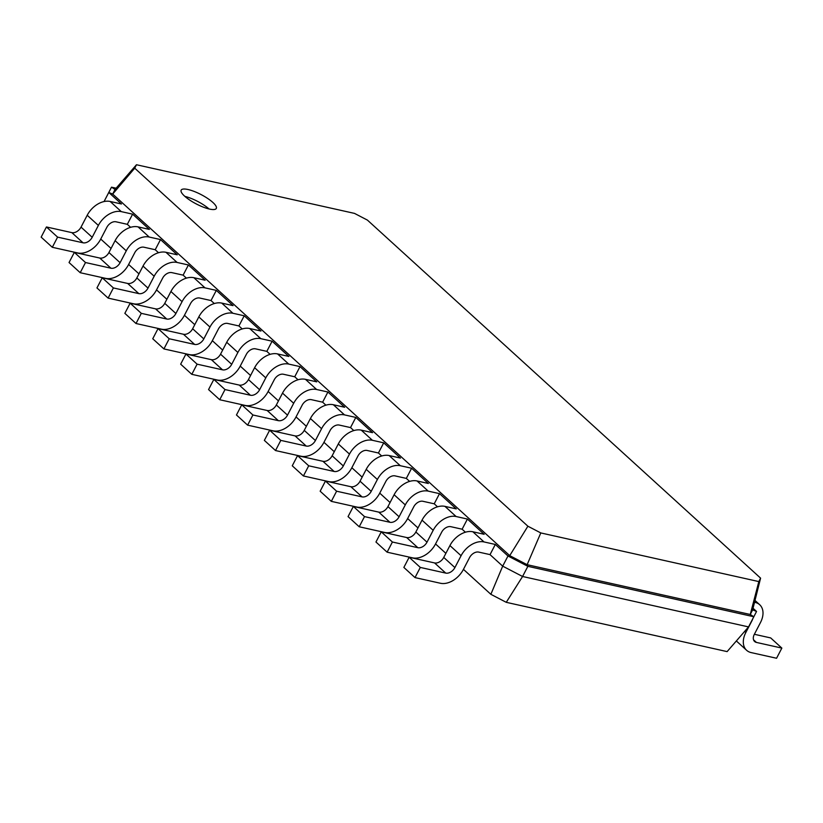 <?xml version="1.0" encoding="UTF-8"?>
<svg xmlns="http://www.w3.org/2000/svg" width="823" height="823" viewBox="0 0 823 823"><rect width="100%" height="100%" fill="white"/><g stroke="black" fill="none" stroke-linecap="round" stroke-linejoin="round"><path stroke-width="1.23" d="M506.258 602.323L522.574 576.491L748.539 626.91L727.12 651.61L506.258 602.323L490.868 594.319L463.442 569.351M445.871 553.344L435.542 543.941M417.971 527.934L407.642 518.541M390.071 502.534L379.742 493.131M362.161 477.124L351.843 467.721M334.261 451.714L323.943 442.311M306.362 426.304L296.043 416.911M278.462 400.904L268.144 391.501M250.562 375.494L240.234 366.091M222.663 350.084L212.334 340.681M194.763 324.674L184.434 315.271M166.863 299.274L156.535 289.871M138.964 273.864L128.635 264.461M111.064 248.453L100.735 239.051M753.035 608.259L756.543 611.448L753.827 616.746L527.862 566.327L507.986 555.988L495.323 544.456L490.024 554.62L478.729 552.099A7.921 5.391 132.3 0 0 469.552 557.613L463.38 569.475A19.803 13.477 -47.7 0 1 440.439 583.26L415.018 577.592L420.306 567.428L445.727 573.096A7.921 5.391 132.3 0 0 454.903 567.582L461.075 555.72A19.803 13.477 -47.7 0 1 484.017 541.935L495.323 544.456M756.543 611.448L752.644 609.843L760.586 578.137L758.827 581.583L540.793 532.934L527.893 526.216L134.715 168.18L136.474 164.744L354.507 213.394L367.418 220.101L760.586 578.137M490.868 594.319L502.688 566.152L490.024 554.62M752.644 609.843L750.267 614.483L527.131 564.691L527.862 566.327L522.574 576.491L502.688 566.152L507.986 555.988L509.735 555.638L112.679 194.074L115.055 189.434L136.474 164.744M130.61 227.323L127.318 224.319L116.022 221.799A7.921 5.391 132.3 0 0 106.846 227.313L100.673 239.174A19.803 13.477 -47.7 0 1 77.732 252.959L52.312 247.291L57.6 237.127L83.02 242.795A7.921 5.391 132.3 0 0 92.197 237.281L98.369 225.43A19.803 13.477 -47.7 0 1 121.31 211.634L132.606 214.155L127.318 224.319M158.51 252.723L155.218 249.729L143.922 247.209A7.921 5.391 132.3 0 0 134.746 252.723L128.573 264.584A19.803 13.477 -47.7 0 1 105.632 278.369L80.212 272.701L85.499 262.537L110.92 268.205A7.921 5.391 132.3 0 0 120.096 262.691L126.269 250.83A19.803 13.477 -47.7 0 1 149.21 237.045L160.506 239.565L155.218 249.729M186.41 278.133L183.118 275.139L171.822 272.619A7.921 5.391 132.3 0 0 162.645 278.133L156.473 289.984A19.803 13.477 -47.7 0 1 133.532 303.78L108.111 298.101L113.399 287.937L138.82 293.616A7.921 5.391 132.3 0 0 147.996 288.101L154.168 276.24A19.803 13.477 -47.7 0 1 177.11 262.455L188.416 264.975L183.118 275.139M214.309 303.543L211.017 300.549L199.722 298.029A7.921 5.391 132.3 0 0 190.545 303.543L184.373 315.394A19.803 13.477 -47.7 0 1 161.431 329.179L136.011 323.511L141.299 313.347L166.719 319.026A7.921 5.391 132.3 0 0 175.896 313.501L182.068 301.65A19.803 13.477 -47.7 0 1 205.009 287.865L216.315 290.385L211.017 300.549M242.209 328.953L238.917 325.949L227.621 323.429A7.921 5.391 132.3 0 0 218.445 328.943L212.272 340.804A19.803 13.477 -47.7 0 1 189.331 354.59L163.911 348.921L169.209 338.757L194.629 344.426A7.921 5.391 132.3 0 0 203.806 338.911L209.978 327.06A19.803 13.477 -47.7 0 1 232.919 313.265L244.215 315.785L238.917 325.949M270.109 354.353L266.827 351.359L255.521 348.839A7.921 5.391 132.3 0 0 246.344 354.353L240.172 366.214A19.803 13.477 -47.7 0 1 217.231 380L191.81 374.331L197.108 364.167L222.529 369.836A7.921 5.391 132.3 0 0 231.705 364.322L237.878 352.46A19.803 13.477 -47.7 0 1 260.819 338.675L272.115 341.195L266.827 351.359M298.019 379.763L294.727 376.769L283.421 374.249A7.921 5.391 132.3 0 0 274.244 379.763L268.072 391.625A19.803 13.477 -47.7 0 1 245.131 405.41L219.71 399.731L225.008 389.567L250.429 395.246A7.921 5.391 132.3 0 0 259.605 389.732L265.778 377.87A19.803 13.477 -47.7 0 1 288.719 364.085L300.014 366.605L294.727 376.769M325.918 405.173L322.626 402.18L327.914 392.015L344.652 407.262L333.356 404.731A19.803 13.477 -47.7 0 0 310.415 418.526L304.243 430.378A7.921 5.391 132.3 0 1 295.066 435.892L269.646 430.223L264.358 440.387L275.52 450.551L280.808 440.387L306.228 446.056A7.921 5.391 132.3 0 0 315.404 440.542L321.577 428.69A19.803 13.477 -47.7 0 1 344.518 414.895L355.814 417.415L350.526 427.579L339.23 425.059A7.921 5.391 132.3 0 0 330.054 430.573L323.881 442.435A19.803 13.477 -47.7 0 1 300.94 456.22L275.52 450.551M353.818 430.583L350.526 427.579M381.718 455.983L378.426 452.989L383.713 442.825L400.462 458.072L389.156 455.551A19.803 13.477 -47.7 0 0 366.214 469.336L360.042 481.198A7.921 5.391 132.3 0 1 350.865 486.712L325.445 481.044L320.157 491.208L331.319 501.361L336.607 491.208L362.027 496.876A7.921 5.391 132.3 0 0 371.204 491.362L377.376 479.5A19.803 13.477 -47.7 0 1 400.317 465.715L411.613 468.236L406.325 478.4L395.03 475.879A7.921 5.391 132.3 0 0 385.853 481.393L379.681 493.255A19.803 13.477 -47.7 0 1 356.74 507.04L331.319 501.361M409.617 481.393L406.325 478.4M437.517 506.803L434.225 503.81L439.513 493.646L456.261 508.892L444.955 506.371A19.803 13.477 -47.7 0 0 422.024 520.157L415.852 532.008A7.921 5.391 132.3 0 1 406.675 537.532L381.255 531.853L375.957 542.018L387.119 552.182L392.406 542.018L417.827 547.686A7.921 5.391 132.3 0 0 427.003 542.172L433.176 530.321A19.803 13.477 -47.7 0 1 456.117 516.525L467.423 519.056L462.125 529.21L450.829 526.689A7.921 5.391 132.3 0 0 441.653 532.214L435.48 544.065A19.803 13.477 -47.7 0 1 412.539 557.85L387.119 552.182M465.417 532.214L462.125 529.21M52.312 247.291L41.15 237.127L46.438 226.963L71.858 232.631A7.921 5.391 132.3 0 0 81.035 227.117L87.207 215.266A19.803 13.477 -47.7 0 1 110.148 201.47L121.444 203.991L108.79 192.469L104.048 201.563L111.496 187.171L116.125 188.2M748.539 626.91L753.827 616.746L750.267 614.483L758.827 581.583M752.716 618.875A7.921 5.391 -47.7 0 1 752.006 620.635L745.833 632.496A19.803 13.477 132.3 0 0 746.615 650.293A19.803 13.477 132.3 0 0 751.142 652.588L776.562 658.256L781.85 648.092L756.43 642.424A7.921 5.391 -47.7 0 1 754.619 641.508A7.921 5.391 -47.7 0 1 754.31 634.389L760.483 622.527A19.803 13.477 132.3 0 0 759.691 604.73A19.803 13.477 132.3 0 0 755.175 602.436L754.537 602.292M781.85 648.092L770.688 637.928L754.362 634.286M209.464 209.063A19.803 5.257 27.5 0 0 216.305 208.435A19.803 5.257 27.5 0 0 201.162 194.619A19.803 5.257 27.5 0 0 181.163 190.144A19.803 5.257 27.5 0 0 189.784 200.112A19.803 5.257 27.5 0 0 209.464 209.063M415.018 577.592L403.856 567.428L409.154 557.264L434.575 562.932A7.921 5.391 132.3 0 0 443.751 557.418L449.924 545.567A19.803 13.477 -47.7 0 1 472.865 531.771L484.161 534.292L467.423 519.056M80.212 272.701L69.05 262.537L74.337 252.373L99.758 258.041A7.921 5.391 132.3 0 0 108.934 252.527L115.107 240.666A19.803 13.477 -47.7 0 1 138.048 226.881L149.354 229.401L132.606 214.155M108.111 298.101L96.949 287.937L102.237 277.783L127.668 283.451A7.921 5.391 132.3 0 0 136.844 277.937L143.017 266.076A19.803 13.477 -47.7 0 1 165.948 252.291L177.254 254.811L160.506 239.565M434.225 503.81L422.929 501.289A7.921 5.391 132.3 0 0 413.753 506.803L407.58 518.655A19.803 13.477 -47.7 0 1 384.639 532.45L359.219 526.771L364.507 516.607L389.927 522.286A7.921 5.391 132.3 0 0 399.104 516.772L405.276 504.911A19.803 13.477 -47.7 0 1 428.217 491.125L439.513 493.646M359.219 526.771L348.057 516.607L353.345 506.443L378.765 512.122A7.921 5.391 132.3 0 0 387.942 506.608L394.114 494.746A19.803 13.477 -47.7 0 1 417.055 480.961L428.361 483.482L411.613 468.236M136.011 323.511L124.849 313.347L130.147 303.183L155.568 308.862A7.921 5.391 132.3 0 0 164.744 303.348L170.917 291.486A19.803 13.477 -47.7 0 1 193.858 277.701L205.153 280.221L188.416 264.975M163.911 348.921L152.749 338.757L158.047 328.593L183.467 334.261A7.921 5.391 132.3 0 0 192.644 328.747L198.816 316.896A19.803 13.477 -47.7 0 1 221.757 303.101L233.053 305.621L216.315 290.385M378.426 452.989L367.13 450.469A7.921 5.391 132.3 0 0 357.954 455.983L351.781 467.845A19.803 13.477 -47.7 0 1 328.84 481.63L303.42 475.961L308.707 465.797L334.128 471.466A7.921 5.391 132.3 0 0 343.304 465.952L349.477 454.09A19.803 13.477 -47.7 0 1 372.418 440.305L383.713 442.825M303.42 475.961L292.258 465.797L297.545 455.633L322.966 461.302A7.921 5.391 132.3 0 0 332.142 455.788L338.315 443.936A19.803 13.477 -47.7 0 1 361.256 430.141L372.552 432.661L355.814 417.415M191.81 374.331L180.659 364.167L185.947 354.003L211.367 359.672A7.921 5.391 132.3 0 0 220.543 354.157L226.716 342.296A19.803 13.477 -47.7 0 1 249.657 328.511L260.953 331.031L244.215 315.785M219.71 399.731L208.558 389.577L213.846 379.413L239.267 385.082A7.921 5.391 132.3 0 0 248.443 379.568L254.616 367.706A19.803 13.477 -47.7 0 1 277.557 353.921L288.852 356.441L272.115 341.195M322.626 402.18L311.331 399.659A7.921 5.391 132.3 0 0 302.154 405.173L295.982 417.024A19.803 13.477 -47.7 0 1 273.041 430.82L247.62 425.141L252.908 414.977L278.328 420.656A7.921 5.391 132.3 0 0 287.505 415.142L293.677 403.28A19.803 13.477 -47.7 0 1 316.618 389.495L327.914 392.015M247.62 425.141L236.458 414.977L241.746 404.813L267.166 410.492A7.921 5.391 132.3 0 0 276.343 404.978L282.515 393.116A19.803 13.477 -47.7 0 1 305.456 379.331L316.752 381.851L300.014 366.605M134.715 168.18L112.679 194.074L108.79 192.469L111.496 187.171L115.055 189.434M540.793 532.934L527.131 564.691L509.735 555.638L527.893 526.216M209.052 208.97A19.803 5.257 27.5 0 0 184.887 196.388M420.306 567.428L409.154 557.264M57.6 237.127L46.438 226.963M392.406 542.018L381.255 531.853M85.499 262.537L74.337 252.373M364.507 516.607L353.345 506.443M113.399 287.937L102.237 277.783M336.607 491.208L325.445 481.044M141.299 313.347L130.147 303.183M308.707 465.797L297.545 455.633M169.209 338.757L158.047 328.593M280.808 440.387L269.646 430.223M197.108 364.167L185.947 354.003M252.908 414.977L241.746 404.813M225.008 389.567L213.846 379.413M754.629 601.942L755.175 602.436M753.539 639.79L756.43 642.424M744.64 631.406L745.833 632.496M484.017 541.935L472.865 531.771M456.117 516.525L444.955 506.371M121.31 211.634L110.148 201.47M428.217 491.125L417.055 480.961M149.21 237.045L138.048 226.881M400.317 465.715L389.156 455.551M177.11 262.455L165.948 252.291M372.418 440.305L361.256 430.141M205.009 287.865L193.858 277.701M344.518 414.895L333.356 404.731M232.919 313.265L221.757 303.101M316.618 389.495L305.456 379.331M260.819 338.675L249.657 328.511M288.719 364.085L277.557 353.921M461.075 555.72L449.924 545.567M454.903 567.582L443.751 557.418M445.727 573.096L434.575 562.932M98.369 225.43L87.207 215.266M92.197 237.281L81.035 227.117M83.02 242.795L71.858 232.631M433.176 530.321L422.024 520.157M427.003 542.172L415.852 532.008M417.827 547.686L406.675 537.532M126.269 250.83L115.107 240.666M120.096 262.691L108.934 252.527M110.92 268.205L99.758 258.041M405.276 504.911L394.114 494.746M399.104 516.772L387.942 506.608M389.927 522.286L378.765 512.122M154.168 276.24L143.017 266.076M147.996 288.101L136.844 277.937M138.82 293.616L127.668 283.451M377.376 479.5L366.214 469.336M371.204 491.362L360.042 481.198M362.027 496.876L350.865 486.712M182.068 301.65L170.917 291.486M175.896 313.501L164.744 303.348M166.719 319.026L155.568 308.862M349.477 454.09L338.315 443.936M343.304 465.952L332.142 455.788M334.128 471.466L322.966 461.302M209.978 327.06L198.816 316.896M203.806 338.911L192.644 328.747M194.629 344.426L183.467 334.261M321.577 428.69L310.415 418.526M315.404 440.542L304.243 430.378M306.228 446.056L295.066 435.892M237.878 352.46L226.716 342.296M231.705 364.322L220.543 354.157M222.529 369.836L211.367 359.672M293.677 403.28L282.515 393.116M287.505 415.142L276.343 404.978M278.328 420.656L267.166 410.492M265.778 377.87L254.616 367.706M259.605 389.732L248.443 379.568M250.429 395.246L239.267 385.082M759.691 604.73L755 600.451M746.615 650.293L736.359 640.952"/></g></svg>
